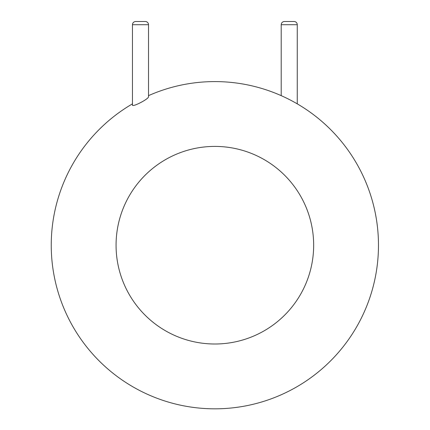 <?xml version="1.0" encoding="UTF-8"?>
<svg xmlns="http://www.w3.org/2000/svg" width="430" height="430" viewBox="0 0 430 430"><rect width="100%" height="100%" fill="white"/><g stroke="black" fill="none" stroke-linecap="round" stroke-linejoin="round"><path stroke-width="0.64" d="M378.475 245.207A163.615 163.615 0 0 1 133.348 387.075A163.615 163.615 0 0 1 132.456 103.856A163.615 163.615 0 0 0 133.348 387.075A163.615 163.615 0 0 0 378.475 245.207A163.615 163.615 0 0 0 148.522 95.643A163.615 163.615 0 0 1 378.475 245.207M132.494 104.829C131.22 108.054 149.027 98.9 148.522 96.723L148.522 24.714A3.214 3.214 0 0 0 145.308 21.5L135.67 21.5C133.703 21.71 132.628 22.779 132.456 24.714L132.456 105.001M297.264 103.856L297.264 24.714A3.214 3.214 0 0 0 294.05 21.5L284.413 21.5C282.445 21.71 281.37 22.779 281.198 24.714L281.198 95.643M313.658 245.207A98.798 98.798 0 0 1 165.464 330.767A98.798 98.798 0 0 1 165.464 159.643A98.798 98.798 0 0 1 313.658 245.207M148.522 24.714L132.456 24.714M297.264 24.714L281.198 24.714"/></g></svg>
